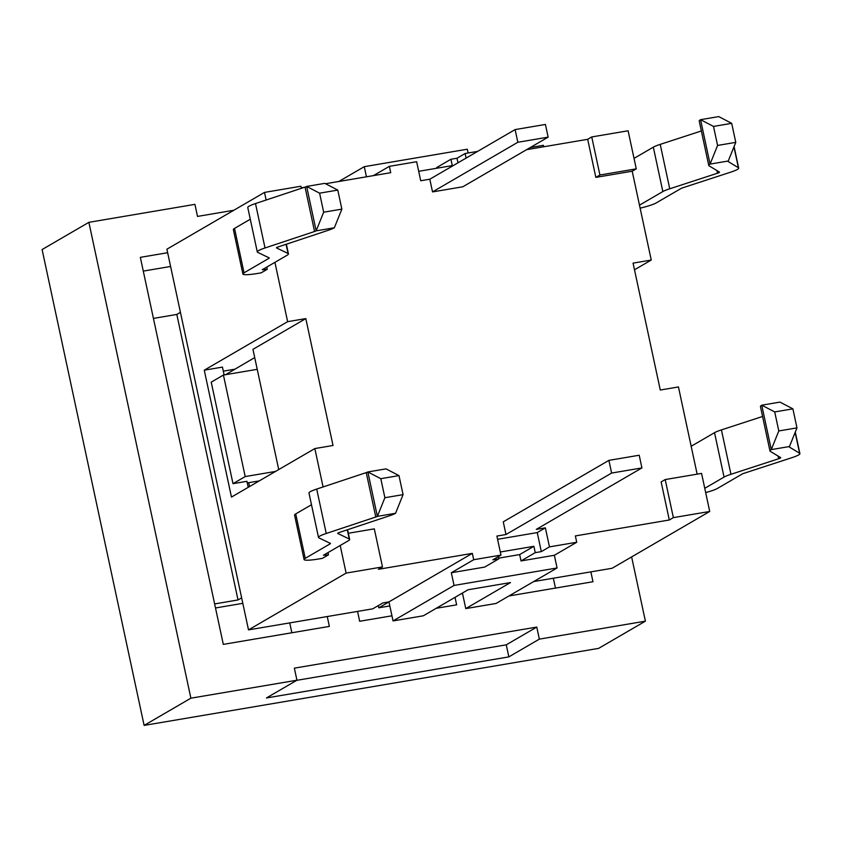 <?xml version="1.0" encoding="UTF-8"?>
<svg xmlns="http://www.w3.org/2000/svg" width="842" height="842" viewBox="0 0 842 842"><rect width="100%" height="100%" fill="white"/><g stroke="black" fill="none" stroke-linecap="round" stroke-linejoin="round"><path stroke-width="1.26" d="M432.535 191.913L462.826 186.777L548.142 137.141L545.416 124.448L515.115 129.584L517.841 142.277L432.535 191.913L429.809 179.22L515.115 129.584M505.979 534.523L503.263 521.84L608.903 460.363L611.618 473.057L505.979 534.523L496.896 536.07L500.969 555.099L492.833 559.835L498.896 558.804L484.666 567.087L451.333 572.739L473.699 559.719L500.969 555.099M497.58 539.301L537.238 532.586L545.374 527.85L536.28 529.386L641.92 467.92L639.204 455.238L608.903 460.363M517.841 142.277L548.142 137.141M641.92 467.92L611.618 473.057M327.254 616.544L329.369 626.406L223.309 644.383L140.34 257.347L167.642 252.716M536.764 627.079L539.343 639.131L508.842 656.886L266.44 697.965L296.942 680.22L294.353 668.159L536.764 627.079L506.263 644.825L296.731 680.336M508.842 656.886L506.263 644.825M233.813 210.258L197.512 216.415L194.923 204.364L88.873 222.33L42.1 249.548L144.119 725.404L598.63 648.372L645.393 621.164L631.626 556.909M88.873 222.33L190.881 698.186L296.942 680.22M190.881 698.186L144.119 725.404M539.343 639.131L645.393 621.164M291.848 632.763L289.732 622.901M391.951 615.797L359.671 621.27L357.555 611.408M455.027 597.357L456.627 604.84L436.219 608.292M590.863 571.865L592.978 581.727L508.947 595.968M555.467 588.084L553.352 578.222M170.6 266.472L143.287 271.103M543.7 146.771L543.385 145.308L530.281 147.529M153.433 318.402L176.809 314.445L238.023 599.957L214.636 603.924M223.425 375.048L211.226 382.152L232.992 483.666L245.19 476.572L223.425 375.048L257.231 369.322M259.294 480.887L247.274 482.919M275.555 471.425L245.19 476.572M248.222 487.329L246.927 481.308L232.992 483.666M254.716 357.576L225.582 374.69M248.727 482.677L249.558 486.55M176.809 314.445L180.43 312.34M215.51 607.966L242.812 603.335M238.023 599.957L241.633 597.852M323.075 486.95L314.845 448.565L231.466 497.075L204.269 370.175L222.446 367.101L224.119 374.932M314.845 448.565L333.022 445.481L305.814 318.592L287.638 321.665L274.924 262.346M526.608 149.665L587.684 139.309L595.841 177.378L632.205 171.221L651.245 260.041L634.5 269.787M651.245 260.041L633.068 263.125L660.275 390.025L678.452 386.941L697.144 474.151M713.511 126.416L700.555 119.68L718.731 116.596L731.687 123.332L713.511 126.416L717.584 145.445L735.771 142.361L728.256 161.011L710.08 164.095L717.584 145.445M731.687 123.332L735.771 142.361M639.488 205.164L662.843 191.566A26.144 3.115 -12.1 0 1 669.737 188.787L717.468 173.231A6.536 0.779 167.9 0 0 719.521 172.189A6.536 0.779 167.9 0 0 719.447 172.105L709.038 165.8A26.144 3.115 -12.1 0 1 708.753 165.464A26.144 3.115 -12.1 0 1 710.08 164.095L700.555 119.68A26.144 3.115 167.9 0 0 699.228 121.048L708.753 165.464M728.256 161.011A6.536 0.779 167.9 0 0 727.93 161.348A6.536 0.779 167.9 0 0 727.993 161.432L738.413 167.737A26.144 3.115 -12.1 0 1 738.687 168.074A26.144 3.115 -12.1 0 1 730.477 172.231L682.757 187.798A6.536 0.779 167.9 0 0 681.031 188.492L656.128 202.975A22.871 2.726 -12.1 0 1 640.131 208.174M701.354 130.963L660.223 144.371A26.144 3.115 167.9 0 0 653.329 147.161L634.026 158.38M769.967 450.975L760.442 406.56A26.144 3.115 -12.1 0 1 761.757 405.191L779.945 402.108L792.901 408.844L774.714 411.927L761.757 405.191L771.283 449.607L778.797 430.957L796.974 427.883L789.47 446.523L771.283 449.607A26.144 3.115 167.9 0 0 769.967 450.975A26.144 3.115 167.9 0 0 770.251 451.312L780.66 457.616A6.536 0.779 -12.1 0 1 780.734 457.701A6.536 0.779 -12.1 0 1 778.682 458.743L730.951 474.299A26.144 3.115 167.9 0 0 724.057 477.088L704.765 488.307M796.974 427.883L792.901 408.844M778.797 430.957L774.714 411.927M705.68 492.581A22.871 2.726 167.9 0 0 717.342 488.486L742.234 474.004A6.536 0.779 -12.1 0 1 743.96 473.309L791.691 457.743A26.144 3.115 167.9 0 0 799.9 453.596A26.144 3.115 167.9 0 0 799.616 453.259L789.207 446.955A6.536 0.779 -12.1 0 1 789.133 446.87A6.536 0.779 -12.1 0 1 789.47 446.523M691.166 446.271L714.532 432.672A26.144 3.115 -12.1 0 1 721.426 429.894L762.568 416.474M324.823 183.356L337.779 190.092L319.592 193.165L306.646 186.44L324.823 183.356M341.863 209.121L334.348 227.772L316.16 230.845L323.675 212.205L341.863 209.121L337.779 190.092M319.592 193.165L323.675 212.205M257.294 251.958L247.78 207.542A26.144 3.115 -12.1 0 1 255.494 203.554L305.046 187.092A6.536 0.779 167.9 0 0 306.646 186.44L316.16 230.845A6.536 0.779 -12.1 0 1 314.561 231.508L265.019 247.969A26.144 3.115 167.9 0 0 257.294 251.958A26.144 3.115 167.9 0 0 257.694 252.358L269.166 257.884A6.536 0.779 -12.1 0 1 269.272 257.989A6.536 0.779 -12.1 0 1 268.935 258.326L244.043 272.819A22.871 2.726 167.9 0 0 242.885 274.018L233.36 229.603A22.871 2.726 -12.1 0 1 234.518 228.403L250.285 219.225M266.788 267.072L267.261 269.293L262.22 269.735L287.122 255.242A26.144 3.115 167.9 0 0 288.438 253.874A26.144 3.115 167.9 0 0 288.048 253.474L276.565 247.948A6.536 0.779 -12.1 0 1 276.471 247.853A6.536 0.779 -12.1 0 1 278.397 246.853L327.948 230.382A26.144 3.115 167.9 0 0 334.348 227.772M242.885 274.018A22.871 2.726 167.9 0 0 258.136 273.366L261.167 272.85L267.261 269.293M403.065 494.643L395.551 513.283L377.374 516.367L384.889 497.717L403.065 494.643L398.982 475.604L380.805 478.688L367.849 471.952L386.036 468.868L398.982 475.604M384.889 497.717L380.805 478.688M311.487 504.747L295.731 513.915A22.871 2.726 167.9 0 0 294.574 515.115L304.088 559.53A22.871 2.726 -12.1 0 1 305.246 558.33L330.148 543.837A6.536 0.779 167.9 0 0 330.474 543.5A6.536 0.779 167.9 0 0 330.38 543.395L318.897 537.87A26.144 3.115 -12.1 0 1 318.508 537.47A26.144 3.115 -12.1 0 1 326.233 533.481L375.774 517.02A6.536 0.779 167.9 0 0 377.374 516.367L367.849 471.952A6.536 0.779 -12.1 0 1 366.249 472.604L316.708 489.065A26.144 3.115 167.9 0 0 308.982 493.065L318.508 537.47M395.551 513.283A26.144 3.115 -12.1 0 1 389.151 515.904L339.61 532.365A6.536 0.779 167.9 0 0 337.674 533.365A6.536 0.779 167.9 0 0 337.779 533.46L349.251 538.996A26.144 3.115 -12.1 0 1 349.651 539.385A26.144 3.115 -12.1 0 1 348.325 540.764L323.433 555.246L328.475 554.815L322.37 558.362L319.339 558.877A22.871 2.726 -12.1 0 1 304.088 559.53M328.001 552.594L328.475 554.815M429.809 179.22L420.716 180.756L416.643 161.727L389.372 166.348L390.73 172.694L325.559 183.735M301.215 187.861L304.288 187.345M340.2 545.49L346.115 573.097L248.506 629.89L372.743 608.829L382.91 602.914L388.962 601.893L472.341 553.373L378.405 569.297L382.478 566.929L374.311 528.86L348.335 533.26M472.341 553.373L473.699 559.719M545.374 527.85L549.458 546.879L576.728 542.259L554.352 555.278L521.019 560.93L535.259 552.647L541.322 551.615L549.458 546.879M665.201 479.561L673.358 517.63L709.722 511.473L701.565 473.404L665.201 479.561L661.138 481.929L669.295 519.998L575.36 535.922L576.728 542.259M436.84 168.232L436.693 167.547L450.923 159.264L456.985 158.243L465.121 153.507L477.646 151.381M465.121 153.507L466.1 158.096M418.695 171.305L452.291 165.611L450.923 159.264M373.427 175.62L389.372 166.348M301.31 188.334L300.868 186.24L264.504 192.408L166.895 249.2L248.506 629.89M457.974 162.832L456.985 158.243M587.684 139.309L591.747 136.941L599.914 175.01L595.841 177.378M599.914 175.01L636.268 168.853L628.111 130.784L591.747 136.941M521.019 560.93L519.661 554.583L533.902 546.3L535.259 552.647M498.422 556.583L498.896 558.804M498.748 558.13L519.661 554.583M451.333 572.739L454.048 585.432L557.078 567.971L554.352 555.278M346.115 573.097L382.478 566.929M533.902 546.3L500.306 551.994M533.733 581.548L612.113 568.266L709.722 511.473M673.358 517.63L669.295 519.998M541.322 551.615L537.238 532.586M636.268 168.853L632.205 171.221M305.814 318.592L252.947 349.346L278.723 469.583M204.269 370.175L287.638 321.665M234.697 369.217L223.309 371.143M264.504 192.408L266.135 200.017M454.048 585.432L393.046 620.922L388.962 601.893L378.795 607.808L378.321 605.587M378.795 607.808L389.835 605.935M461.016 593.873L462.553 593.61M393.046 620.922L423.347 615.786L468.089 589.758L510.505 582.569L465.773 608.598L462.437 593.042M465.773 608.598L496.064 603.461L557.078 567.971M338.81 181.493L364.281 166.674L366.449 176.809M468.11 153.002L467.299 149.213L364.281 166.674M653.329 147.161L662.843 191.566M660.223 144.371L669.737 188.787M716.9 170.558L717.468 173.231M733.94 146.897L738.413 167.737M724.057 477.088L714.532 432.672M730.951 474.299L721.426 429.894M778.682 458.743L778.103 456.069M799.616 453.259L795.153 432.42M263.999 268.703L264.23 269.808M286.08 244.296L288.048 253.474M305.046 187.092L314.561 231.508M255.494 203.554L265.019 247.969M268.808 257.705L268.935 258.326M234.518 228.403L244.043 272.819M325.444 555.331L325.201 554.215M349.251 538.996L347.283 529.818M375.774 517.02L366.249 472.604M326.233 533.481L316.708 489.065M330.148 543.837L330.011 543.227M305.246 558.33L295.731 513.915M734.077 146.561L738.687 168.074M795.29 432.072L799.9 453.596M288.438 253.874L286.364 244.201M349.651 539.385L347.578 529.723"/></g></svg>

